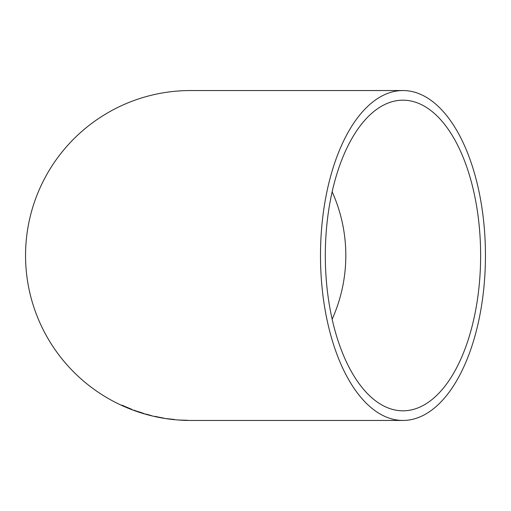<?xml version="1.0" encoding="UTF-8"?>
<svg xmlns="http://www.w3.org/2000/svg" width="511" height="511" viewBox="0 0 511 511"><rect width="100%" height="100%" fill="white"/><g stroke="black" fill="none" stroke-linecap="round" stroke-linejoin="round"><path stroke-width="0.77" d="M402.968 420.457A164.957 82.482 90 0 0 485.45 255.5A164.957 82.482 90 0 0 402.968 90.543A164.957 82.482 90 0 0 320.493 255.5A164.957 82.482 90 0 0 402.968 420.457L190.507 420.457A164.957 164.957 0 0 1 25.55 255.5A164.957 164.957 0 0 1 190.507 90.543L402.968 90.543M186.796 420.4L179.214 420.036L186.796 420.266M173.976 419.55L166.445 418.618L173.995 419.416M159.049 417.187L164.325 418.253L159.049 417.187M145.903 414.172L151.908 415.756L145.935 414.044M139.177 411.885L144.262 413.648L139.177 411.885M127.143 407.689L132.074 409.567L123.745 406.047L131.895 409.362L121.79 405.185L127.194 407.567M325.315 255.5A155.312 77.653 90 0 0 402.968 410.812A155.312 77.653 90 0 0 480.627 255.5A155.312 77.653 90 0 0 402.968 100.188A155.312 77.653 90 0 0 325.315 255.5M332.15 319.209A155.312 155.312 0 0 0 332.15 191.791M130.094 408.73L130.733 408.972M123.809 405.919L122.052 405.223M130.069 408.787L123.732 406.117L130.12 408.666M134.138 410.154L135.607 410.933M135.651 410.806L136.124 410.985M142.23 412.997L143.815 413.444M142.25 412.92L136.111 411.01L142.218 413.029M154.75 416.305L155.376 416.599M155.401 416.465L155.893 416.574M159.062 417.238L155.906 416.51L159.036 417.359M162.223 417.819L162.555 417.877M171.766 419.218L168.566 418.924L171.766 419.346M174.308 419.563L169.211 418.95L174.321 419.429M184.573 420.208L181.986 420.183L184.573 420.323M187.78 420.425L181.348 420.176L187.786 420.291"/></g></svg>
